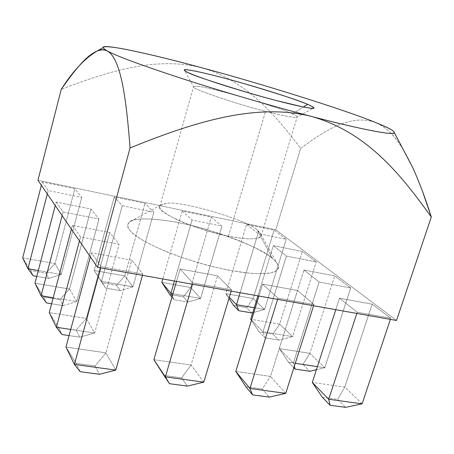 <?xml version="1.0" encoding="UTF-8"?>
<svg xmlns="http://www.w3.org/2000/svg" width="454" height="454" viewBox="0 0 454 454"><rect width="100%" height="100%" fill="white"/><g stroke="black" fill="none" stroke-linecap="round" stroke-linejoin="round"><path stroke-width="0.34" stroke-dasharray="2.27 1.7" d="M403.209 149.508C395.207 135.973 385.945 126.955 375.435 122.461C349.529 113.29 323.135 132.08 300.701 148.305C276.1 116.105 246.653 80.596 201.82 67.788C155.813 56.035 107.575 71.607 61.256 89.302C107.575 71.607 155.813 56.035 201.82 67.788C246.653 80.596 276.1 116.105 300.701 148.305L275.777 229.775L37.96 180.3L275.777 229.775L396.524 320.484L275.777 229.775L300.701 148.305C323.135 132.08 349.529 113.29 375.435 122.461C395.61 130.463 410.303 158.457 422.509 191.367M246.55 224.412L258.025 233.521L286.224 239.298L274.091 230.133L246.55 224.412L225.78 293.681L229.31 297.308L225.78 293.681L246.55 224.412L274.091 230.133L286.224 239.298L258.025 233.521L246.55 224.412M273.291 245.637L286.417 256.056L316.211 261.941L302.353 251.476L273.291 245.637L257.906 295.855L273.291 245.637L302.353 251.476L316.211 261.941L286.417 256.056L273.291 245.637M303.964 269.982L319.128 282.019L350.692 287.978L334.717 275.913L303.964 269.982L279.284 348.559L293.38 363.018L319.128 282.019L303.964 269.982L334.717 275.913L350.692 287.978L319.128 282.019L293.38 363.018L295.276 363.302L293.38 363.018L294.323 366.293L293.38 363.018L279.284 348.559L303.964 269.982M339.507 298.193L357.219 312.256L390.758 318.231L372.138 304.174L339.507 298.193L335.79 309.696L339.507 298.193L372.138 304.174L390.758 318.231L357.219 312.256L339.507 298.193M182.224 211.053L192.087 220.014L221.915 226.126L211.314 217.091L182.224 211.053L162.793 278.955L182.224 211.053L211.314 217.091L221.915 226.126L192.087 220.014L182.224 211.053M262.565 284.102L277.996 298.13L313.975 304.543L297.484 290.498L262.565 284.102L258.911 296.031L262.565 284.102L297.484 290.498L313.975 304.543L277.996 298.13L262.565 284.102M114.226 196.923L122.257 205.713L153.866 212.188L144.991 203.313L114.226 196.923L94.211 270.505L101.514 281.418L122.257 205.713L114.226 196.923L144.991 203.313L153.866 212.188L122.257 205.713L101.514 281.418L132.914 286.826L153.866 212.188L132.914 286.826L124.782 275.89L144.991 203.313L124.782 275.89L94.211 270.505L114.226 196.923M180.102 268.995L192.859 282.956L231.551 289.851L217.551 275.856L180.102 268.995L176.515 281.389L180.102 268.995L217.551 275.856L231.551 289.851L192.859 282.956L180.102 268.995M42.216 181.969L48.186 190.544L81.726 197.416L74.808 188.739L42.216 181.969L41.365 185.277L42.216 181.969L74.808 188.739L81.726 197.416L48.186 190.544L42.216 181.969M56.177 202.024L63.089 211.961L98.983 219.049L90.982 209.016L56.177 202.024L55.252 205.571L56.177 202.024L90.982 209.016L98.983 219.049L63.089 211.961L56.177 202.024M72.402 225.337L80.506 236.982L119.101 244.269L109.743 232.539L72.402 225.337L71.391 229.151L72.402 225.337L109.743 232.539L119.101 244.269L80.506 236.982L72.402 225.337M272.468 258.479C268.359 254.978 260.619 250.477 249.257 244.978C232.93 237.487 206.564 228.481 180.317 222.976C161.176 219.293 145.779 218.198 136.739 219.39C126.201 221.467 126.45 226.279 130.219 230.717C134.185 235.189 144.241 242.345 166.522 251.743C184.375 258.882 207.841 265.999 230.223 270.453L250.018 273.274C260.971 273.915 268.967 273.524 274 272.094C281.588 268.609 277.871 263.019 272.468 258.479L276.52 262.474L278.325 265.579C279.596 268.916 276.713 271.447 269.67 273.172C263.655 273.893 255.477 273.756 245.143 272.763C233.679 271.174 221.325 268.74 208.08 265.459C159.167 252.169 134.367 236.585 130.219 230.717C127.137 227.539 126.853 224.645 129.367 222.023C133.851 216.354 168.746 218.289 206.876 229.531C243.912 241.676 265.772 251.329 272.468 258.479L257.333 230.292C260.142 232.454 261.391 234.349 261.067 235.989C258.337 239.763 247.487 239.808 228.515 236.12C204.396 232.51 154.093 212.273 159.848 206.388C160.534 204.839 162.492 203.92 165.733 203.636C176.725 199.175 249.989 220.502 257.333 230.292C249.989 220.502 176.725 199.175 165.733 203.636L160.62 205.253C157.18 208.023 163.446 213.21 179.415 220.82C197.501 228.226 213.868 233.328 228.515 236.12L265.567 111.332C284.675 116.224 295.208 118.108 297.171 116.99C297.183 116.349 295.628 115.327 292.507 113.92C283.602 108.489 208.755 86.635 198.812 86.566C195.708 86.118 193.949 86.158 193.546 86.686C188.921 88.138 241.449 105.555 265.567 111.332L228.515 236.12C247.532 240.172 263.439 239.706 261.027 234.616L257.333 230.292L272.468 258.479M131.762 260.142L91.487 252.764L101.117 266.6L142.845 274.04L131.762 260.142L142.845 274.04L101.117 266.6L91.487 252.764L90.374 256.89L91.487 252.764L131.762 260.142L105.913 352.809L131.762 260.142M292.507 113.92C295.645 115.333 297.194 116.36 297.166 116.996C295.168 118.102 284.635 116.213 265.567 111.332C241.488 105.566 189.017 88.172 193.546 86.691C193.937 86.158 195.691 86.112 198.812 86.566C208.755 86.635 283.602 108.489 292.507 113.92L303.431 107.031L292.507 113.92M100.754 267.928L101.117 266.6L100.754 267.928M142.477 275.345L142.845 274.04L142.477 275.345M115.764 370.095L105.913 352.809L65.978 347.083L76.141 363.393L95.056 365.992L99.443 374.289L95.056 365.992L105.913 352.809L115.764 370.095M80.216 371.701L76.141 363.393L80.216 371.701M105.913 352.809L95.056 365.992L76.141 363.393L65.978 347.083L105.913 352.809M79.45 240.932L80.506 236.982L79.45 240.932M70.75 329.439L94.642 333.043L119.101 244.269L94.642 333.043L86.3 318.407L109.743 232.539L86.3 318.407L49.253 312.619L58.549 327.504L76.079 330.154L79.796 337.169L69.087 335.585L79.796 337.169L94.642 333.043L70.75 329.439M61.994 334.53L58.549 327.504L61.994 334.53M94.642 333.043L79.796 337.169L76.079 330.154L86.3 318.407L94.642 333.043M86.3 318.407L76.079 330.154L58.549 327.504L49.253 312.619L86.3 318.407M62.13 215.622L63.089 211.961L62.13 215.622M53.197 297.745L76.698 301.558L98.983 219.049L76.698 301.558L69.541 289.011L90.982 209.016L69.541 289.011L34.998 283.245L43.556 296.933L59.9 299.583L63.083 305.599L51.603 303.766L63.083 305.599L76.698 301.558L53.197 297.745M46.507 302.949L43.556 296.933L46.507 302.949M76.698 301.558L63.083 305.599L59.9 299.583L69.541 289.011L76.698 301.558M69.541 289.011L59.9 299.583L43.556 296.933L34.998 283.245L69.541 289.011M47.301 193.954L48.186 190.544L47.301 193.954M38.312 270.533L61.262 274.483L81.726 197.416L61.262 274.483L55.059 263.604L74.808 188.739L55.059 263.604L22.7 257.906L30.634 270.573L45.933 273.2L48.691 278.416L36.785 276.395L48.691 278.416L61.262 274.483L38.312 270.533M33.187 275.782L30.634 270.573L33.187 275.782M61.262 274.483L48.691 278.416L45.933 273.2L55.059 263.604L61.262 274.483M55.059 263.604L45.933 273.2L30.634 270.573L22.7 257.906L55.059 263.604M192.485 284.227L192.859 282.956L192.485 284.227M231.177 291.105L231.551 289.851L231.177 291.105M203.795 382.154L191.066 365.027L217.551 275.856L191.066 365.027L153.878 359.693L191.066 365.027L203.795 382.154M164.007 375.469L181.606 377.893L187.371 386.099L181.606 377.893L191.066 365.027L181.606 377.893L164.007 375.469M105.629 288.086L102.133 282.853L116.582 285.333L120.259 290.571L105.629 288.086L120.259 290.571L132.914 286.826L101.514 281.418L105.629 288.086L94.211 270.505L105.629 288.086M132.914 286.826L120.259 290.571L116.582 285.333L124.782 275.89L132.914 286.826M124.782 275.89L116.582 285.333L102.133 282.853L94.211 270.505L124.782 275.89M277.615 299.356L277.996 298.13L277.615 299.356M313.595 305.752L313.975 304.543L313.595 305.752M285.708 393.368L270.499 376.423L297.484 290.498L270.499 376.423L235.785 371.44L270.499 376.423L285.708 393.368M245.858 386.723L262.281 388.982L269.228 397.097L262.281 388.982L270.499 376.423L262.281 388.982L245.858 386.723M174.472 281.026L192.087 220.014L174.472 281.026M172.951 293.721L200.572 298.482L221.915 226.126L200.572 298.482L190.725 287.507L211.314 217.091L190.725 287.507L161.8 282.411L190.725 287.507L200.572 298.482L172.951 293.721M174.03 299.702L171.953 297.183L174.03 299.702L187.86 302.052L174.03 299.702L172.259 296.11L174.03 299.702M169.694 294.453L183.365 296.803L187.86 302.052L200.572 298.482L187.86 302.052L183.365 296.803L190.725 287.507L183.365 296.803L169.694 294.453M356.833 313.43L357.219 312.256L356.833 313.43M390.372 319.395L390.758 318.231L390.372 319.395M362.105 403.833L344.779 387.08L372.138 304.174L344.779 387.08L312.295 382.421L344.779 387.08L362.105 403.833M322.3 397.233L337.663 399.344L345.619 407.357L337.663 399.344L344.779 387.08L337.663 399.344L322.3 397.233M317.397 366.639L324.797 367.757L350.692 287.978L324.797 367.757L309.889 353.343L334.717 275.913L309.889 353.343L279.284 348.559L288.46 362.19L302.926 364.375L309.77 371.264L302.926 364.375L309.889 353.343L324.797 367.757L317.397 366.639M293.851 367.774L288.46 362.19L293.851 367.774M316.398 369.715L324.797 367.757L316.398 369.715M309.889 353.343L302.926 364.375L288.46 362.19L279.284 348.559L309.889 353.343M251.533 320.093L262.957 331.812L286.417 256.056L262.957 331.812L292.609 336.63L316.211 261.941L292.609 336.63L279.653 324.099L302.353 251.476L279.653 324.099L250.727 319.27L279.653 324.099L292.609 336.63L262.957 331.812L264.988 337.889L259.194 331.891L272.865 334.11L278.813 340.097L264.988 337.889L278.813 340.097L292.609 336.63L278.813 340.097L272.865 334.11L279.653 324.099L272.865 334.11L259.194 331.891L264.988 337.889L262.957 331.812L251.533 320.093M251.454 320.348L259.194 331.891L251.454 320.348M240.115 292.694L258.025 233.521L240.115 292.694M254.263 307.733L264.557 309.503L286.224 239.298L264.557 309.503L253.19 298.511L274.091 230.133L253.19 298.511L225.78 293.681L228.969 298.448L225.78 293.681L253.19 298.511L264.557 309.503L254.263 307.733M233.645 305.434L246.59 307.659L251.811 312.914L246.59 307.659L253.19 298.511L246.59 307.659L233.645 305.434M252.753 312.658L264.557 309.503L252.753 312.658M159.848 206.388L193.546 86.686L184.664 70.682M261.067 235.989L297.171 116.99L313.924 107.938M160.62 205.253L129.367 222.023M261.027 234.616L278.325 265.579"/><path stroke-width="0.68" d="M97.531 267.355L37.96 180.3L61.256 89.302L37.96 180.3L97.531 267.355L396.524 320.484L97.531 267.355L130.071 147.93L97.531 267.355M422.509 191.367L431.3 216.989L396.524 320.484L431.3 216.989C402.471 177.049 368.608 132.625 311.558 116.445C254.734 102.127 190.782 123.363 130.071 147.93C126.354 99.976 121.258 59.139 107.411 50.979C93.456 44.571 75.812 68.832 61.256 89.302C73.071 70.767 85.233 57.891 97.741 50.661C101.163 49.321 104.386 49.424 107.411 50.979C116.042 55.893 141.506 65.285 183.796 79.149C225.627 92.644 276.259 107.24 311.558 116.445C368.608 132.625 402.471 177.049 431.3 216.989C425.574 198.773 419.388 182.315 412.743 167.622L403.209 149.508M375.435 122.461C387.96 127.398 394.271 130.814 394.373 132.704C394.305 135.905 357.826 128.669 311.558 116.445C347.367 125.849 378.806 132.772 389.538 133.345C400.303 133.93 391.365 128.817 375.435 122.461C345.477 110.027 258.275 82.781 201.82 67.788C171.447 59.531 145.399 53.249 123.681 48.941C104.091 45.411 98.671 46.092 107.411 50.979C121.258 59.139 126.354 99.976 130.071 147.93C190.782 123.363 254.734 102.127 311.558 116.445C276.259 107.24 225.627 92.644 183.796 79.149C141.506 65.285 116.042 55.893 107.411 50.979C104.602 49.458 103.194 48.317 103.189 47.556C101.832 43.068 153.912 54.662 201.82 67.788C258.275 82.781 345.477 110.027 375.435 122.461M307.642 104.38C311.875 106.123 313.896 107.394 313.703 108.183C312.528 108.438 309.123 108.058 303.488 107.042L274.937 100.209C255.262 94.892 237.175 89.591 220.667 84.319C201.145 77.986 191.679 74.291 187.587 72.362C183.671 70.472 182.429 69.059 190.447 70.245C197.802 71.488 209.782 74.303 226.398 78.684C268.195 90 300.9 101.293 307.642 104.38C300.599 101.038 279.301 94.08 243.747 83.502C207.677 73.139 183.03 68.157 184.307 70.041C184.267 70.557 185.363 71.329 187.587 72.362C191.639 74.91 212.421 81.879 249.933 93.252C289.368 104.743 316.279 110.169 313.924 107.938C313.515 107.104 311.421 105.913 307.642 104.38L303.431 107.031L307.642 104.38M90.374 256.89L65.978 347.083L74.399 364.431L100.754 267.928L74.399 364.431L115.764 370.095L142.477 275.345L115.764 370.095L74.399 364.431L80.216 371.701L99.443 374.289L80.216 371.701L74.399 364.431L65.978 347.083L90.374 256.89M99.443 374.289L115.764 370.095L99.443 374.289M71.391 229.151L49.253 312.619L56.364 327.266L79.45 240.932L56.364 327.266L70.75 329.439L56.364 327.266L61.994 334.53L69.087 335.585L61.994 334.53L56.364 327.266L49.253 312.619L71.391 229.151M55.252 205.571L34.998 283.245L41.081 295.775L62.13 215.622L41.081 295.775L53.197 297.745L41.081 295.775L46.507 302.949L51.603 303.766L46.507 302.949L41.081 295.775L34.998 283.245L55.252 205.571M41.365 185.277L22.7 257.906L27.961 268.745L47.301 193.954L27.961 268.745L38.312 270.533L27.961 268.745L33.187 275.782L36.785 276.395L33.187 275.782L27.961 268.745L22.7 257.906L41.365 185.277M176.515 281.389L153.878 359.693L165.381 376.888L192.485 284.227L165.381 376.888L203.795 382.154L231.177 291.105L203.795 382.154L165.381 376.888L169.501 383.698L164.007 375.469L169.501 383.698L187.371 386.099L169.501 383.698L153.878 359.693L176.515 281.389M187.371 386.099L203.795 382.154L187.371 386.099M153.878 359.693L164.007 375.469L153.878 359.693M258.911 296.031L235.785 371.44L249.938 388.471L277.615 299.356L249.938 388.471L285.708 393.368L313.595 305.752L285.708 393.368L249.938 388.471L252.577 394.861L245.858 386.723L252.577 394.861L269.228 397.097L252.577 394.861L249.938 388.471L235.785 371.44L258.911 296.031M269.228 397.097L285.708 393.368L269.228 397.097M235.785 371.44L245.858 386.723L235.785 371.44M162.793 278.955L161.8 282.411L170.908 293.375L174.472 281.026L170.908 293.375L172.951 293.721L170.908 293.375L172.259 296.11L170.908 293.375L161.8 282.411L162.793 278.955M171.953 297.183L169.694 294.453L171.953 297.183M161.8 282.411L169.694 294.453L161.8 282.411M335.79 309.696L312.295 382.421L328.719 399.259L356.833 313.43L328.719 399.259L362.105 403.833L390.372 319.395L362.105 403.833L328.719 399.259L330.064 405.269L322.3 397.233L330.064 405.269L345.619 407.357L330.064 405.269L328.719 399.259L312.295 382.421L335.79 309.696M345.619 407.357L362.105 403.833L345.619 407.357M312.295 382.421L322.3 397.233L312.295 382.421M295.276 363.302L317.397 366.639L295.276 363.302M295.128 369.096L293.851 367.774L295.128 369.096L309.77 371.264L295.128 369.096L294.323 366.293L295.128 369.096M309.77 371.264L316.398 369.715L309.77 371.264M257.906 295.855L250.727 319.27L251.533 320.093L250.727 319.27L257.906 295.855M250.727 319.27L251.454 320.348L250.727 319.27M229.31 297.308L236.494 304.668L240.115 292.694L236.494 304.668L254.263 307.733L236.494 304.668L238.719 310.689L233.645 305.434L238.719 310.689L251.811 312.914L238.719 310.689L236.494 304.668L229.31 297.308M251.811 312.914L252.753 312.658L251.811 312.914M228.969 298.448L233.645 305.434L228.969 298.448M412.743 167.628L394.373 132.704M103.189 47.556L97.741 50.661M184.664 70.682L184.307 70.041"/></g></svg>
